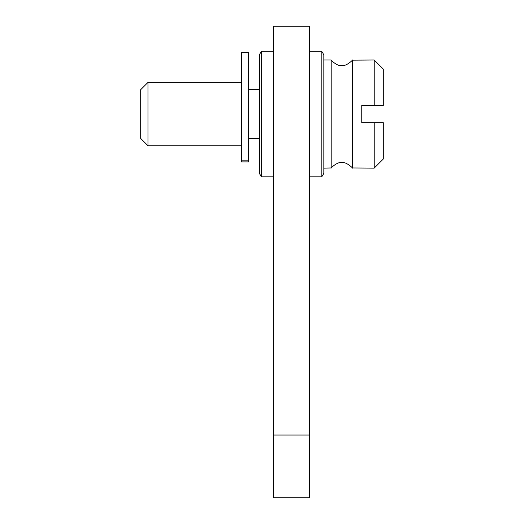 <?xml version="1.0" encoding="UTF-8"?>
<svg xmlns="http://www.w3.org/2000/svg" width="524" height="524" viewBox="0 0 524 524"><rect width="100%" height="100%" fill="white"/><g stroke="black" fill="none" stroke-linecap="round" stroke-linejoin="round"><path stroke-width="0.79" d="M273.652 26.2L273.652 497.8L309.52 497.8L309.52 26.2L273.652 26.2M273.652 435.038L309.52 435.038M309.52 51.306L321.795 51.306L321.795 176.824L309.52 176.824M321.795 51.306L323.865 54.889L323.865 173.241L321.795 176.824M323.865 168.125L331.306 167.968C330.343 168.512 337.043 161.739 341.799 162.486C346.547 161.739 353.248 168.512 352.285 167.968C353.248 168.512 346.547 161.739 341.799 162.486C337.043 161.739 330.343 168.512 331.306 167.968A14.803 14.803 0 0 0 331.148 168.125L331.148 59.998L323.865 59.998M374.182 59.998L352.285 60.162C353.248 59.618 346.547 66.391 341.799 65.644C337.043 66.391 330.343 59.618 331.306 60.162C330.343 59.618 337.043 66.391 341.799 65.644C346.547 66.391 353.248 59.618 352.285 60.162A14.803 14.803 0 0 0 352.442 59.998L352.442 168.125A14.803 14.803 0 0 0 352.285 167.968L374.182 168.125L374.182 122.76L361.789 122.76L361.789 105.37L383.306 105.37L383.306 69.122L374.182 59.998L374.182 105.37M374.182 168.125L383.306 159.008L383.306 122.76L374.182 122.76M273.652 176.824L261.378 176.824L261.378 51.306L273.652 51.306M261.378 176.824L259.308 173.241L259.308 54.889L261.378 51.306M248.553 145.757L248.553 82.373M241.381 145.757L148.023 145.757L148.023 82.373L241.381 82.373M248.553 160.816L248.553 52.649L241.381 52.649L241.381 161.89L248.553 161.89L248.553 160.816L241.381 160.816M148.023 82.373L140.694 89.702L140.694 138.428L148.023 145.757M259.308 138.539L248.821 138.539M259.308 89.591L248.821 89.591"/></g></svg>
